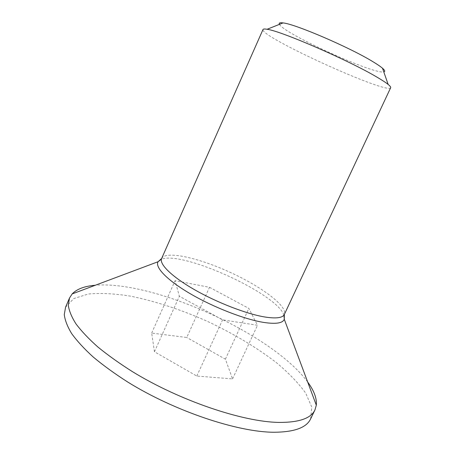 <?xml version="1.0" encoding="UTF-8"?>
<svg xmlns="http://www.w3.org/2000/svg" width="455" height="455" viewBox="0 0 455 455"><rect width="100%" height="100%" fill="white"/><g stroke="black" fill="none" stroke-linecap="round" stroke-linejoin="round"><path stroke-width="0.34" stroke-dasharray="2.27 1.71" d="M390.669 87.707C387.683 94.964 259.481 36.536 262.996 29.529M279.45 24.354C283.886 33.636 373.862 74.643 383.781 71.896M307.682 382.035C272.681 334.249 154.342 280.314 95.311 285.251M209.493 287.31L248.851 308.416L257.496 325.251L222.575 319.865L179.361 296.262L175.09 280.672L209.493 287.31L186.743 337.485L151.68 333.071L154.455 351.766L196.816 376.058L232.55 378.901L225.401 359.166L186.743 337.485M225.401 359.166L248.851 308.416M232.55 378.901L257.496 325.251M196.816 376.058L222.575 319.865M154.455 351.766L179.361 296.262M151.68 333.071L175.09 280.672M310.646 418.856L311.755 407.026L305.686 393.114C298.514 383.155 288.806 373.037 276.56 362.772C256.455 347.341 233.318 333.498 207.15 321.241C180.732 309.531 155.104 301.153 130.266 296.103C114.484 293.6 100.481 292.906 88.259 294.027L73.778 298.577L65.583 307.171M161.616 258.542C165.529 250.415 198.181 257.689 229.559 272.067C260.994 286.314 287.907 306.187 284.335 314.468M283.965 315.093C276.697 293.532 182.432 250.569 161.388 259.236"/><path stroke-width="0.68" d="M376.626 76.941C381.984 80.063 385.829 82.565 388.172 84.459C390.111 86.04 390.947 87.121 390.669 87.707L284.335 314.468C282.657 317.914 276.157 318.762 264.844 316.998C246.559 314.001 216.955 302.581 194.291 289.562C171.575 276.532 159.028 264.002 161.616 258.542L262.996 29.529C263.257 28.932 264.622 28.847 267.091 29.279C280.633 30.832 348.627 60.276 376.626 76.941M383.781 71.896C385.362 71.589 384.936 70.366 382.501 68.239C380.528 66.538 377.337 64.36 372.929 61.704C349.958 47.519 295.113 23.961 283.05 22.915C279.848 22.477 278.648 22.955 279.45 24.354M95.311 285.251C84.613 286.115 76.895 289.005 72.169 293.924L69.496 298.053L68.301 305.214C69.046 310.737 71.6 316.947 75.968 323.863C81.411 331.121 88.668 338.799 97.751 346.898C107.818 355.133 119.346 363.363 132.342 371.587C179.515 400.593 242.634 421.887 278.824 422.416C298.998 422.547 311.044 418.378 314.957 409.915L316.316 405.195C316.93 398.392 314.052 390.674 307.682 382.035M69.496 298.053L65.583 307.171L64.28 314.576C64.951 320.246 67.431 326.616 71.725 333.674C77.088 341.074 84.277 348.877 93.286 357.084C103.285 365.422 114.751 373.731 127.69 382.012C174.663 411.201 237.766 432.222 274.132 432.25C294.408 432.091 306.579 427.626 310.646 418.856L314.957 409.915M161.388 259.236L158.05 261.733C154.74 267.278 167.201 280.32 190.656 293.953C214.06 307.574 245.012 319.507 264.042 322.476C276.06 324.239 282.8 323.164 284.273 319.256L283.965 315.093M283.05 22.915L267.091 29.279M382.501 68.239L388.172 84.459M161.616 258.542L158.05 261.733L72.169 293.924M284.335 314.468L284.273 319.256L316.316 405.195"/></g></svg>
